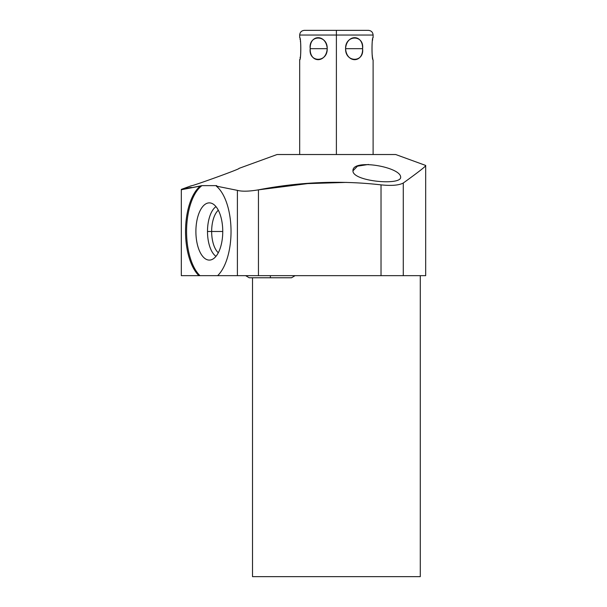 <?xml version="1.0" encoding="UTF-8"?>
<svg xmlns="http://www.w3.org/2000/svg" width="607" height="607" viewBox="0 0 607 607"><rect width="100%" height="100%" fill="white"/><g stroke="black" fill="none" stroke-linecap="round" stroke-linejoin="round"><path stroke-width="0.91" d="M395.726 154.527L277.065 154.527L238.999 168.382L277.065 154.527L395.726 154.527L425.682 165.438L395.726 154.527M420.279 576.65L252.512 576.65L252.512 277.771L252.512 576.65L420.279 576.65L420.279 275.654L420.279 576.65M420.279 275.654L181.318 275.654L181.318 189.733L200.295 186.106A48.461 22.755 -90 0 0 185.545 229.909A48.461 22.755 -90 0 0 198.929 275.654L181.318 275.654L181.318 189.384L191.304 187.366L183.534 189.126M312.021 183.048L258.453 189.839C299.775 181.895 340.633 180.241 381.029 184.869L381.029 275.654L258.453 275.654L258.453 189.839L258.453 275.654L217.64 275.654A48.461 22.755 -90 0 0 231.024 229.909A48.461 22.755 -90 0 0 216.274 186.106L237.398 190.363L237.398 275.654L237.398 190.363C242.041 191.607 249.06 191.433 258.453 189.839L302.787 183.754L346.407 182.396M425.682 165.438L425.682 275.654L403.276 275.654L403.276 183.018C418.967 171.698 426.44 165.84 425.682 165.438C426.44 165.84 418.967 171.698 403.276 183.018L403.276 275.654L381.029 275.654L381.029 184.869C391.53 185.939 398.951 185.325 403.276 183.018C398.951 185.325 391.53 185.939 381.029 184.869C340.633 180.241 299.775 181.895 258.453 189.839C249.06 191.433 242.041 191.607 237.398 190.363L216.274 186.106L216.684 185.628L201.964 185.628L181.318 189.733M352.963 170.833C352.417 181.447 401.811 185.886 400.658 177.062C400.567 166.925 352.106 158.389 352.963 170.833L357.44 166.181L368.487 164.459L357.44 166.181L352.963 170.833C352.417 181.447 401.811 185.886 400.658 177.062C400.567 166.925 352.106 158.389 352.963 170.833M191.304 185.742C189.202 187.267 241.844 168.42 238.999 168.382C241.844 168.42 189.202 187.267 191.304 185.742L181.318 189.384L191.304 185.742M217.64 275.654L199.969 275.654A48.461 22.755 90 0 1 186.599 229.196A48.461 22.755 90 0 1 201.964 185.628L216.684 185.628L216.274 186.106A48.461 22.755 -90 0 1 231.024 229.909A48.461 22.755 -90 0 1 217.64 275.654M195.894 231.479A28.605 13.43 -90 0 0 209.324 260.092A28.605 13.43 -90 0 0 222.754 231.479A28.605 13.43 -90 0 0 209.324 202.875A28.605 13.43 -90 0 0 195.894 231.479A28.605 13.43 -90 0 0 210.841 259.91A28.605 13.43 -90 0 0 222.754 231.479L211.653 231.479A23.028 10.812 -90 0 0 218.308 252.747A23.028 10.812 90 0 1 211.653 231.479L207.495 231.479A26.101 12.254 -90 0 0 215.986 256.321A26.101 12.254 90 0 1 207.495 231.479L222.754 231.479A28.605 13.43 -90 0 0 210.841 203.057A28.605 13.43 -90 0 0 195.894 231.479M199.969 275.654A48.461 22.755 90 0 1 186.599 229.196A48.461 22.755 90 0 1 201.964 185.628L200.295 186.106A48.461 22.755 -90 0 0 185.545 229.909A48.461 22.755 -90 0 0 198.929 275.654L199.969 275.654M218.308 210.219A23.028 10.812 -90 0 0 211.653 231.479A23.028 10.812 90 0 1 218.308 210.219M215.986 206.646A26.101 12.254 -90 0 0 207.495 231.479A26.101 12.254 90 0 1 215.986 206.646M299.775 59.448L299.683 59.835C301.102 60.677 301.14 36.837 299.683 37.52L299.683 35.047L336.392 35.047L299.683 35.047C299.957 32.194 301.527 30.631 304.38 30.35L336.392 30.35L336.392 154.527L336.392 30.35L368.411 30.35C371.264 30.631 372.827 32.194 373.108 35.047L336.392 35.047L373.108 35.047L373.108 37.52C371.689 36.648 371.643 60.51 373.108 59.835C371.628 59.714 371.628 37.642 373.108 37.52L373.017 37.907M345.58 48.674C346.544 63.333 363.13 63.333 362.591 48.674C363.13 34.022 346.544 34.022 345.58 48.674C345.186 62.825 364.405 62.825 362.591 48.674L345.58 48.674L362.591 48.674C364.405 34.531 345.186 34.531 345.58 48.674M310.2 48.674C309.661 63.333 326.247 63.333 327.211 48.674C326.247 34.022 309.661 34.022 310.2 48.674C308.386 62.825 327.605 62.825 327.211 48.674L310.2 48.674L327.211 48.674C327.605 34.531 308.386 34.531 310.2 48.674M245.63 275.654L249.219 277.771L270.373 277.771L270.373 275.654L270.373 277.771L291.519 277.771L295.108 275.654M300.01 39.023L300.101 39.478M300.374 40.995L300.503 41.807M300.26 57.02L300.101 57.885M299.683 154.527L299.683 59.835C301.163 59.714 301.163 37.642 299.683 37.52M372.781 58.325L372.69 57.885M372.417 56.375L372.281 55.51M372.174 54.721L372.114 54.235M372.531 40.328L372.69 39.478M373.108 154.527L373.108 59.835"/></g></svg>
